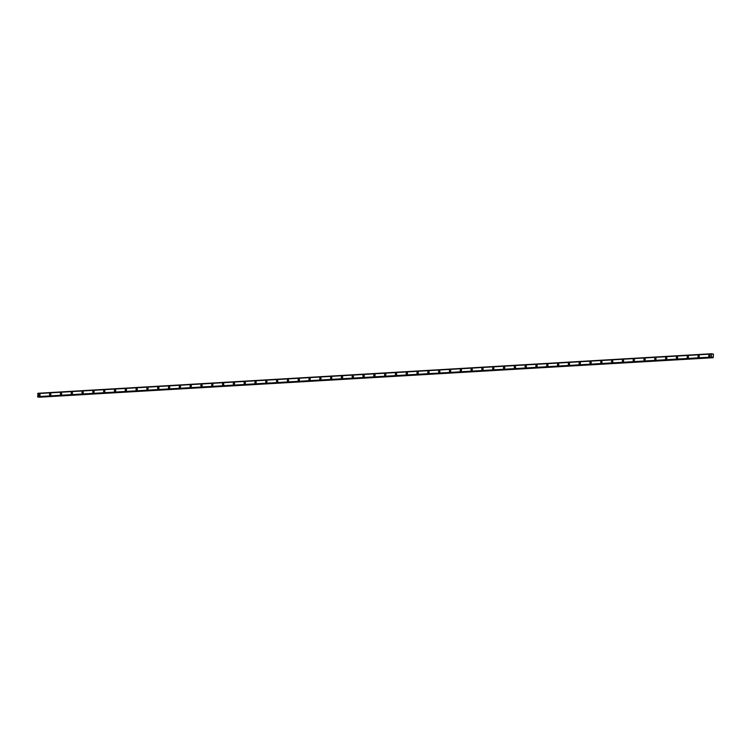 <?xml version="1.0" encoding="UTF-8"?>
<svg xmlns="http://www.w3.org/2000/svg" width="751" height="751" viewBox="0 0 751 751"><rect width="100%" height="100%" fill="white"/><g stroke="black" fill="none" stroke-linecap="round" stroke-linejoin="round"><path stroke-width="1.13" d="M39.277 395.937A0.939 0.667 97.9 0 1 39.54 394.078A0.939 0.667 97.9 0 1 39.277 395.937A0.939 0.667 97.9 0 1 39.54 394.078M50.082 395.298A0.939 0.667 97.9 0 1 50.345 393.44A0.939 0.667 97.9 0 1 50.082 395.298A0.939 0.667 97.9 0 1 50.345 393.44M60.887 394.669A0.939 0.667 97.9 0 1 61.15 392.811A0.939 0.667 97.9 0 1 60.887 394.669A0.939 0.667 97.9 0 1 61.15 392.811M71.702 394.031A0.939 0.667 97.9 0 1 71.955 392.172A0.939 0.667 97.9 0 1 71.702 394.031A0.939 0.667 97.9 0 1 71.955 392.172M82.507 393.393A0.939 0.667 97.9 0 1 82.76 391.534A0.939 0.667 97.9 0 1 82.507 393.393A0.939 0.667 97.9 0 1 82.76 391.534M93.312 392.764A0.939 0.667 97.9 0 1 93.565 390.905A0.939 0.667 97.9 0 1 93.312 392.764A0.939 0.667 97.9 0 1 93.575 390.905M104.117 392.125A0.939 0.667 97.9 0 1 104.38 390.267A0.939 0.667 97.9 0 1 104.117 392.125A0.939 0.667 97.9 0 1 104.38 390.267M114.922 391.496A0.939 0.667 97.9 0 1 115.185 389.638A0.939 0.667 97.9 0 1 114.922 391.496A0.939 0.667 97.9 0 1 115.185 389.638M125.727 390.858A0.939 0.667 97.9 0 1 125.99 388.999A0.939 0.667 97.9 0 1 125.727 390.858A0.939 0.667 97.9 0 1 125.99 388.999M136.541 390.229A0.939 0.667 97.9 0 1 136.795 388.37A0.939 0.667 97.9 0 1 136.541 390.229A0.939 0.667 97.9 0 1 136.795 388.37M147.346 389.591A0.939 0.667 97.9 0 1 147.6 387.732A0.939 0.667 97.9 0 1 147.346 389.591A0.939 0.667 97.9 0 1 147.6 387.732M158.151 388.952A0.939 0.667 97.9 0 1 158.414 387.094A0.939 0.667 97.9 0 1 158.151 388.952A0.939 0.667 97.9 0 1 158.405 387.094M168.956 388.323A0.939 0.667 97.9 0 1 169.219 386.465A0.939 0.667 97.9 0 1 168.956 388.323A0.939 0.667 97.9 0 1 169.219 386.465M179.761 387.685A0.939 0.667 97.9 0 1 180.024 385.826A0.939 0.667 97.9 0 1 179.761 387.685A0.939 0.667 97.9 0 1 180.024 385.826M190.576 387.056A0.939 0.667 97.9 0 1 190.829 385.197A0.939 0.667 97.9 0 1 190.576 387.056A0.939 0.667 97.9 0 1 190.829 385.197M201.381 386.418A0.939 0.667 97.9 0 1 201.634 384.559A0.939 0.667 97.9 0 1 201.381 386.418A0.939 0.667 97.9 0 1 201.634 384.559M212.186 385.779A0.939 0.667 97.9 0 1 212.449 383.93A0.939 0.667 97.9 0 1 212.186 385.779A0.939 0.667 97.9 0 1 212.439 383.93M222.991 385.15A0.939 0.667 97.9 0 1 223.254 383.292A0.939 0.667 97.9 0 1 222.991 385.15A0.939 0.667 97.9 0 1 223.254 383.292M233.796 384.512A0.939 0.667 97.9 0 1 234.059 382.653A0.939 0.667 97.9 0 1 233.796 384.512A0.939 0.667 97.9 0 1 234.059 382.653M244.601 383.883A0.939 0.667 97.9 0 1 244.864 382.024A0.939 0.667 97.9 0 1 244.601 383.883A0.939 0.667 97.9 0 1 244.864 382.024M255.415 383.245A0.939 0.667 97.9 0 1 255.669 381.386A0.939 0.667 97.9 0 1 255.415 383.245A0.939 0.667 97.9 0 1 255.669 381.386M266.22 382.616A0.939 0.667 97.9 0 1 266.474 380.757A0.939 0.667 97.9 0 1 266.22 382.616A0.939 0.667 97.9 0 1 266.474 380.757M277.025 381.977A0.939 0.667 97.9 0 1 277.279 380.119A0.939 0.667 97.9 0 1 277.025 381.977A0.939 0.667 97.9 0 1 277.288 380.119M287.83 381.339A0.939 0.667 97.9 0 1 288.093 379.49A0.939 0.667 97.9 0 1 287.83 381.339A0.939 0.667 97.9 0 1 288.093 379.49M298.635 380.71A0.939 0.667 97.9 0 1 298.898 378.851A0.939 0.667 97.9 0 1 298.635 380.71A0.939 0.667 97.9 0 1 298.898 378.851M309.44 380.072A0.939 0.667 97.9 0 1 309.703 378.213A0.939 0.667 97.9 0 1 309.44 380.072A0.939 0.667 97.9 0 1 309.703 378.213M320.255 379.443A0.939 0.667 97.9 0 1 320.508 377.584A0.939 0.667 97.9 0 1 320.255 379.443A0.939 0.667 97.9 0 1 320.508 377.584M331.06 378.804A0.939 0.667 97.9 0 1 331.313 376.946A0.939 0.667 97.9 0 1 331.06 378.804A0.939 0.667 97.9 0 1 331.313 376.946M341.865 378.175A0.939 0.667 97.9 0 1 342.127 376.317A0.939 0.667 97.9 0 1 341.865 378.175A0.939 0.667 97.9 0 1 342.118 376.317M352.67 377.537A0.939 0.667 97.9 0 1 352.932 375.678A0.939 0.667 97.9 0 1 352.67 377.537A0.939 0.667 97.9 0 1 352.932 375.678M363.475 376.899A0.939 0.667 97.9 0 1 363.737 375.04A0.939 0.667 97.9 0 1 363.475 376.899A0.939 0.667 97.9 0 1 363.737 375.04M374.28 376.27A0.939 0.667 97.9 0 1 374.542 374.411A0.939 0.667 97.9 0 1 374.28 376.27A0.939 0.667 97.9 0 1 374.542 374.411M385.094 375.631A0.939 0.667 97.9 0 1 385.347 373.773A0.939 0.667 97.9 0 1 385.094 375.631A0.939 0.667 97.9 0 1 385.347 373.773M395.899 375.002A0.939 0.667 97.9 0 1 396.162 373.144A0.939 0.667 97.9 0 1 395.899 375.002A0.939 0.667 97.9 0 1 396.152 373.144M406.704 374.364A0.939 0.667 97.9 0 1 406.967 372.505A0.939 0.667 97.9 0 1 406.704 374.364A0.939 0.667 97.9 0 1 406.967 372.505M417.509 373.735A0.939 0.667 97.9 0 1 417.772 371.876A0.939 0.667 97.9 0 1 417.509 373.735A0.939 0.667 97.9 0 1 417.772 371.876M428.314 373.097A0.939 0.667 97.9 0 1 428.577 371.238A0.939 0.667 97.9 0 1 428.314 373.097A0.939 0.667 97.9 0 1 428.577 371.238M439.128 372.458A0.939 0.667 97.9 0 1 439.382 370.6A0.939 0.667 97.9 0 1 439.128 372.458A0.939 0.667 97.9 0 1 439.382 370.6M449.933 371.829A0.939 0.667 97.9 0 1 450.187 369.971A0.939 0.667 97.9 0 1 449.933 371.829A0.939 0.667 97.9 0 1 450.187 369.971M460.738 371.191A0.939 0.667 97.9 0 1 460.992 369.332A0.939 0.667 97.9 0 1 460.738 371.191A0.939 0.667 97.9 0 1 461.001 369.332M471.544 370.562A0.939 0.667 97.9 0 1 471.806 368.703A0.939 0.667 97.9 0 1 471.544 370.562A0.939 0.667 97.9 0 1 471.806 368.703M482.349 369.924A0.939 0.667 97.9 0 1 482.611 368.065A0.939 0.667 97.9 0 1 482.349 369.924A0.939 0.667 97.9 0 1 482.611 368.065M493.154 369.285A0.939 0.667 97.9 0 1 493.416 367.436A0.939 0.667 97.9 0 1 493.154 369.285A0.939 0.667 97.9 0 1 493.416 367.436M503.968 368.657A0.939 0.667 97.9 0 1 504.221 366.798A0.939 0.667 97.9 0 1 503.968 368.657A0.939 0.667 97.9 0 1 504.221 366.798M514.773 368.018A0.939 0.667 97.9 0 1 515.026 366.159A0.939 0.667 97.9 0 1 514.773 368.018A0.939 0.667 97.9 0 1 515.026 366.159M525.578 367.389A0.939 0.667 97.9 0 1 525.841 365.53A0.939 0.667 97.9 0 1 525.578 367.389A0.939 0.667 97.9 0 1 525.831 365.53M536.383 366.751A0.939 0.667 97.9 0 1 536.646 364.892A0.939 0.667 97.9 0 1 536.383 366.751A0.939 0.667 97.9 0 1 536.646 364.892M547.188 366.122A0.939 0.667 97.9 0 1 547.451 364.263A0.939 0.667 97.9 0 1 547.188 366.122A0.939 0.667 97.9 0 1 547.451 364.263M557.993 365.484A0.939 0.667 97.9 0 1 558.256 363.625A0.939 0.667 97.9 0 1 557.993 365.484A0.939 0.667 97.9 0 1 558.256 363.625M568.807 364.845A0.939 0.667 97.9 0 1 569.061 362.986A0.939 0.667 97.9 0 1 568.807 364.845A0.939 0.667 97.9 0 1 569.061 362.996M579.612 364.216A0.939 0.667 97.9 0 1 579.875 362.358A0.939 0.667 97.9 0 1 579.612 364.216A0.939 0.667 97.9 0 1 579.866 362.358M590.417 363.578A0.939 0.667 97.9 0 1 590.68 361.719A0.939 0.667 97.9 0 1 590.417 363.578A0.939 0.667 97.9 0 1 590.68 361.719M601.222 362.949A0.939 0.667 97.9 0 1 601.485 361.09A0.939 0.667 97.9 0 1 601.222 362.949A0.939 0.667 97.9 0 1 601.485 361.09M612.027 362.311A0.939 0.667 97.9 0 1 612.29 360.452A0.939 0.667 97.9 0 1 612.027 362.311A0.939 0.667 97.9 0 1 612.29 360.452M622.842 361.682A0.939 0.667 97.9 0 1 623.095 359.823A0.939 0.667 97.9 0 1 622.842 361.682A0.939 0.667 97.9 0 1 623.095 359.823M633.647 361.043A0.939 0.667 97.9 0 1 633.9 359.185A0.939 0.667 97.9 0 1 633.647 361.043A0.939 0.667 97.9 0 1 633.9 359.185M644.452 360.405A0.939 0.667 97.9 0 1 644.705 358.546A0.939 0.667 97.9 0 1 644.452 360.405A0.939 0.667 97.9 0 1 644.715 358.546M655.257 359.776A0.939 0.667 97.9 0 1 655.52 357.917A0.939 0.667 97.9 0 1 655.257 359.776A0.939 0.667 97.9 0 1 655.52 357.917M666.062 359.138A0.939 0.667 97.9 0 1 666.325 357.279A0.939 0.667 97.9 0 1 666.062 359.138A0.939 0.667 97.9 0 1 666.325 357.279M676.867 358.509A0.939 0.667 97.9 0 1 677.13 356.65A0.939 0.667 97.9 0 1 676.867 358.509A0.939 0.667 97.9 0 1 677.13 356.65M687.681 357.87A0.939 0.667 97.9 0 1 687.935 356.012A0.939 0.667 97.9 0 1 687.681 357.87A0.939 0.667 97.9 0 1 687.935 356.012M698.486 357.241A0.939 0.667 97.9 0 1 698.74 355.383A0.939 0.667 97.9 0 1 698.486 357.241A0.939 0.667 97.9 0 1 698.74 355.383M709.291 356.603A0.939 0.667 97.9 0 1 709.554 354.744A0.939 0.667 97.9 0 1 709.291 356.603A0.939 0.667 97.9 0 1 709.545 354.744M711.375 357.41L711.554 353.74L713.45 354.181L713.197 357.72L712.014 357.176L38.104 397.054M713.009 353.946L711.957 354.031M711.554 353.74L37.944 393.28L37.766 396.95M712.539 357.147L711.995 357.204M39.108 396.997L713.197 357.72M37.55 396.631L711.169 357.082L37.55 396.631M37.691 393.571L711.31 354.031L37.663 393.599M711.544 353.74L37.944 393.28M711.507 353.787L37.897 393.336M711.281 354.05L37.663 393.59M711.197 357.119L37.578 396.659M711.422 357.467L37.813 397.016M712.83 357.626L39.212 397.176M712.887 357.673L39.268 397.213"/></g></svg>
